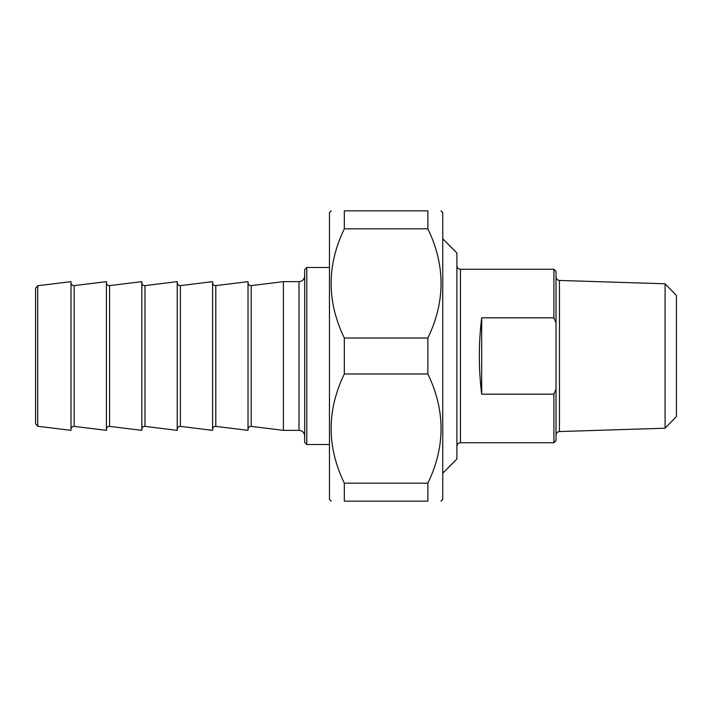 <?xml version="1.0" encoding="UTF-8"?>
<svg xmlns="http://www.w3.org/2000/svg" width="712" height="712" viewBox="0 0 712 712"><rect width="100%" height="100%" fill="white"/><g stroke="black" fill="none" stroke-linecap="round" stroke-linejoin="round"><path stroke-width="1.07" d="M344.314 228.828L344.314 210.85L427.868 210.85L427.868 228.828L344.314 228.828C326.746 265.22 326.746 301.621 344.314 338.022L427.868 338.022L427.868 373.978L344.314 373.978L344.314 338.022M344.314 501.15L344.314 483.172L427.868 483.172L427.868 501.15L344.314 501.15C326.746 501.15 326.746 501.15 344.314 501.15C326.746 501.15 326.746 501.15 344.314 501.15M427.868 501.15C445.445 501.15 445.445 501.15 427.868 501.15C445.445 501.15 445.445 501.15 427.868 501.15M440.968 210.85L442.739 212.621L442.739 499.379L440.968 501.15M427.868 210.85C445.445 210.85 445.445 210.85 427.868 210.85C445.445 210.85 445.445 210.85 427.868 210.85M427.868 338.022C445.445 301.621 445.445 265.22 427.868 228.828M427.868 483.172C445.445 446.78 445.445 410.379 427.868 373.978M344.314 373.978C326.746 410.379 326.746 446.78 344.314 483.172M344.314 210.85C326.746 210.85 326.746 210.85 344.314 210.85C326.746 210.85 326.746 210.85 344.314 210.85M331.214 501.15L329.451 499.379L329.451 212.621L331.214 210.85M481.686 394.172C478.544 368.727 478.544 343.273 481.686 317.828L481.686 394.172L553.9 394.172L553.9 442.739L460.442 442.739L460.442 269.261C458.288 269.056 457.113 267.872 456.899 265.718M481.686 317.828L553.9 317.828L556.028 322.937L556.028 389.063L553.9 394.172M556.028 322.937L556.028 271.388L553.9 269.261L553.9 317.828M553.9 442.739L556.028 440.612L556.028 389.063M665.079 428.224L676.4 416.538L676.4 295.462L665.079 283.776L665.079 428.224L559.454 431.543L559.454 280.457C557.362 280.199 556.223 279.015 556.028 276.915M442.739 473.186L456.899 459.026L456.899 252.974L442.739 238.814M37.709 426.257L37.709 285.743L71.004 281.649L71.004 430.351L37.709 426.257L35.6 423.871L35.6 288.129L37.709 285.743M306.792 267.49L304.665 269.617L304.665 442.383L306.792 444.51L306.792 267.49L329.451 267.49M299.004 430.351L299.004 281.649L283.421 281.649L283.421 430.351L299.004 430.351C302.44 430.68 304.327 432.567 304.665 436.011M74.181 285.61L106.408 281.649L106.408 430.351L74.181 426.39L74.181 285.61C72.304 285.637 71.245 284.693 71.004 282.798M109.586 285.61L141.813 281.649L141.813 430.351L109.586 426.39L109.586 285.61C107.708 285.637 106.649 284.693 106.408 282.798M144.99 285.61L177.217 281.649L177.217 430.351L144.99 426.39L144.99 285.61C143.112 285.637 142.053 284.693 141.813 282.798M180.394 285.61L212.621 281.649L212.621 430.351L180.394 426.39L180.394 285.61C178.516 285.637 177.457 284.693 177.217 282.798M215.798 285.61L248.016 281.649L248.016 430.351L215.798 426.39L215.798 285.61C213.92 285.637 212.852 284.693 212.621 282.798M283.421 281.649L251.194 285.61C249.316 285.637 248.257 284.693 248.016 282.798M248.016 429.202C248.257 427.307 249.316 426.363 251.194 426.39L251.194 285.61M553.9 269.261L460.442 269.261M559.454 431.543C557.362 431.801 556.223 432.985 556.028 435.085M665.079 283.776L559.454 280.457M460.442 442.739C458.288 442.944 457.113 444.128 456.899 446.282M306.792 444.51L329.451 444.51M299.004 281.649C302.44 281.32 304.327 279.433 304.665 275.989M74.181 426.39C72.304 426.363 71.245 427.307 71.004 429.202M109.586 426.39C107.708 426.363 106.649 427.307 106.408 429.202M144.99 426.39C143.112 426.363 142.053 427.307 141.813 429.202M180.394 426.39C178.516 426.363 177.457 427.307 177.217 429.202M215.798 426.39C213.92 426.363 212.852 427.307 212.621 429.202M251.194 426.39L283.421 430.351"/></g></svg>
